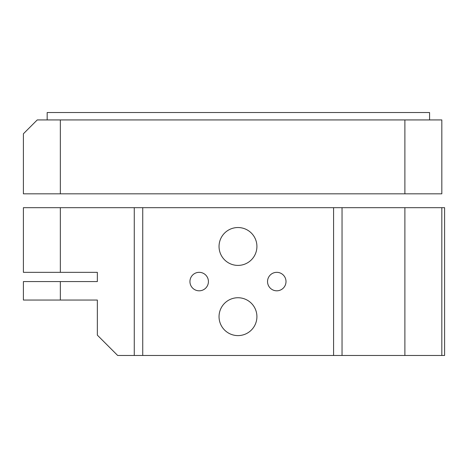 <?xml version="1.0" encoding="UTF-8"?>
<svg xmlns="http://www.w3.org/2000/svg" width="468" height="468" viewBox="0 0 468 468"><rect width="100%" height="100%" fill="white"/><g stroke="black" fill="none" stroke-linecap="round" stroke-linejoin="round"><path stroke-width="0.7" d="M219.042 246.472A18.936 18.936 0 0 1 237.978 227.536A18.936 18.936 0 0 1 256.914 246.472A18.936 18.936 0 0 1 237.978 265.403A18.936 18.936 0 0 1 219.042 246.472M219.042 316.672A18.936 18.936 0 0 1 237.978 297.736A18.936 18.936 0 0 1 256.914 316.672A18.936 18.936 0 0 1 237.978 335.603A18.936 18.936 0 0 1 219.042 316.672M189.944 281.572A9.237 9.237 0 0 1 199.181 272.335A9.237 9.237 0 0 1 208.418 281.572A9.237 9.237 0 0 1 199.181 290.809A9.237 9.237 0 0 1 189.944 281.572M267.538 281.572A9.237 9.237 0 0 1 276.769 272.335A9.237 9.237 0 0 1 286.006 281.572A9.237 9.237 0 0 1 276.769 290.809A9.237 9.237 0 0 1 267.538 281.572M60.349 207.675L23.4 207.675L23.4 272.335L97.344 272.335L97.344 281.572L60.349 281.572L60.349 300.041L97.344 300.041L97.344 335.141L117.661 355.464L134.269 355.464L134.269 207.675L60.349 207.675L60.349 272.335M134.269 207.675L142.734 207.675L142.734 355.464L333.579 355.464L333.579 207.675L142.734 207.675M333.579 207.675L342.044 207.675L342.044 355.464L441.827 355.464L441.827 207.675L342.044 207.675M441.827 207.675L444.6 207.675L444.6 355.464L441.827 355.464M342.044 355.464L333.579 355.464M142.734 355.464L134.269 355.464M60.349 300.041L23.4 300.041L23.4 281.572L60.349 281.572M429.571 119.925L429.571 112.536L47.169 112.536L47.169 119.925M441.827 193.822L23.4 193.822L23.4 133.778L37.253 119.925L441.827 119.925L441.827 193.822M404.884 355.464L404.884 207.675M60.349 193.822L60.349 119.925M404.884 193.822L404.884 119.925"/></g></svg>
